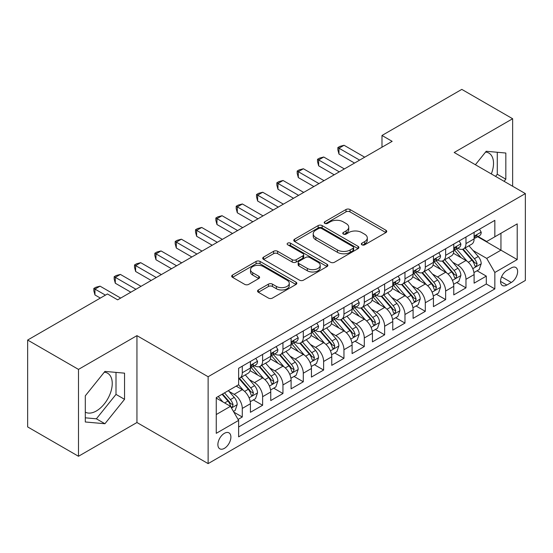 <?xml version="1.0" encoding="UTF-8"?>
<svg xmlns="http://www.w3.org/2000/svg" width="553" height="553" viewBox="0 0 553 553"><rect width="100%" height="100%" fill="white"/><g stroke="black" fill="none" stroke-linecap="round" stroke-linejoin="round"><path stroke-width="0.83" d="M361.911 244.806A1.977 1.141 0 0 0 364.71 244.806L385.918 232.564A2.82 1.631 0 0 0 386.741 231.41A2.82 1.631 0 0 0 385.918 230.255L349.987 209.511A2.82 1.631 0 0 0 345.998 209.511L324.791 221.76A1.977 1.141 0 0 0 324.21 222.562A1.977 1.141 0 0 0 324.791 223.371A1.977 1.141 0 0 0 327.583 223.371L330.328 221.788A9.035 5.212 0 0 1 343.102 221.788L346.095 223.516A9.035 5.212 0 0 1 348.743 227.2A9.035 5.212 0 0 1 346.095 230.891L343.351 232.474A1.977 1.141 0 0 0 342.77 233.283A1.977 1.141 0 0 0 343.351 234.085A1.977 1.141 0 0 0 346.143 234.085L348.888 232.502A9.035 5.212 0 0 1 361.662 232.502L364.655 234.23A9.035 5.212 0 0 1 367.303 237.921A9.035 5.212 0 0 1 364.655 241.606L361.911 243.189A1.977 1.141 0 0 0 361.337 243.997A1.977 1.141 0 0 0 361.911 244.806L361.911 243.189M85.3 412.144A22.431 12.954 120 0 0 96.381 410.955A22.431 12.954 120 0 0 111.035 391.192A22.431 12.954 120 0 0 107.6 373.213A22.431 12.954 120 0 0 104.289 372.197M224.394 448.352A9.201 5.316 120 0 0 230.401 440.243A9.201 5.316 120 0 0 228.99 432.868A9.201 5.316 120 0 0 224.394 433.324A9.201 5.316 120 0 0 218.38 441.432A9.201 5.316 120 0 0 219.79 448.808A9.201 5.316 120 0 0 224.394 448.352M485.569 152.068A22.431 12.954 -60 0 1 488.88 153.084A22.431 12.954 -60 0 1 491.32 173.939M258.369 289.952A2.82 1.631 0 0 0 257.546 291.099A2.82 1.631 0 0 0 258.369 292.254L268.447 298.074A2.82 1.631 0 0 0 272.442 298.074L295.993 284.477A2.82 1.631 0 0 0 296.823 283.323A2.82 1.631 0 0 0 295.993 282.168L260.069 261.431A2.82 1.631 0 0 0 256.074 261.431L232.523 275.028A2.82 1.631 0 0 0 231.693 276.182A2.82 1.631 0 0 0 232.523 277.329L244.696 284.36A2.82 1.631 0 0 0 248.691 284.36L258.769 278.539A2.82 1.631 0 0 0 259.599 277.392A2.82 1.631 0 0 0 258.769 276.237L252.728 272.753A7.548 4.362 0 0 1 250.523 269.67A7.548 4.362 0 0 1 255.182 265.64A7.548 4.362 0 0 1 263.408 266.587L287.062 280.24A7.548 4.362 0 0 1 289.274 283.323A7.548 4.362 0 0 1 284.615 287.353A7.548 4.362 0 0 1 276.382 286.406L272.442 284.131A2.82 1.631 0 0 0 268.447 284.131L258.369 289.952L258.369 292.254M136.95 335.643L78.485 369.397L27.65 340.047L27.65 426.923L78.485 456.273L136.95 422.52L208.122 463.614L208.122 376.731L136.95 335.643L136.95 422.52M512.638 186.243L512.638 118.736L454.179 152.49L525.35 193.585L208.122 376.731M512.638 118.736L461.803 89.386L381.985 135.471L381.985 147.209M27.65 340.047L107.462 293.961L117.63 299.837L392.153 141.34L381.985 135.471M330.528 262.233A2.82 1.631 0 0 0 334.517 262.233L358.074 248.636A2.82 1.631 0 0 0 358.897 247.481A2.82 1.631 0 0 0 358.074 246.334L322.143 225.589A2.82 1.631 0 0 0 318.148 225.589L294.597 239.186A2.82 1.631 0 0 0 293.774 240.341A2.82 1.631 0 0 0 294.597 241.495L330.528 262.233M288.5 245.235A1.977 1.141 0 0 1 290.505 245.511L290.505 243.161L327.03 264.251A2.82 1.631 0 0 1 327.86 265.405A2.82 1.631 0 0 1 327.03 266.56L303.479 280.157A2.82 1.631 0 0 1 299.491 280.157L263.56 259.412L263.56 257.11A2.82 1.631 0 0 0 262.73 258.258A2.82 1.631 0 0 0 263.56 259.412M263.56 257.11L273.638 251.29A2.82 1.631 0 0 1 277.634 251.29L292.205 259.703A2.82 1.631 0 0 0 296.194 259.703L302.878 255.839A2.82 1.631 0 0 0 303.708 254.684A2.82 1.631 0 0 0 302.878 253.537L287.712 244.779A1.977 1.141 0 0 1 287.131 243.97A1.977 1.141 0 0 1 288.355 242.919A1.977 1.141 0 0 1 290.505 243.161M238.066 419.437L242.283 417.003L233.85 412.13M229.046 391.393L234.154 394.344A11.502 6.643 60 0 1 242.283 408.432L250.419 403.738L250.419 412.31L262.62 405.259L253.371 399.923M249.382 379.655L254.491 382.6A11.502 6.643 60 0 1 262.62 396.695L270.756 391.994L270.756 400.566L282.956 393.522L273.7 388.178M269.719 367.918L274.82 370.863A11.502 6.643 60 0 1 282.956 384.95L291.092 380.257L291.092 388.828L303.293 381.784L294.037 376.441M290.049 356.173L295.157 359.125A11.502 6.643 60 0 1 303.293 373.213L311.429 368.512L311.429 377.084L323.629 370.04L314.374 364.697M310.385 344.436L315.493 347.381A11.502 6.643 60 0 1 323.629 361.468L331.759 356.775L331.759 365.346L343.959 358.303L334.71 352.959M330.722 332.692L335.83 335.643A11.502 6.643 60 0 1 343.959 349.731L352.095 345.037L352.095 353.602L364.296 346.558L355.047 341.222M351.058 320.954L356.16 323.899A11.502 6.643 60 0 1 364.296 337.994L372.432 333.293L372.432 341.865L384.632 334.821L375.376 329.477M371.395 309.217L376.496 312.162A11.502 6.643 60 0 1 384.632 326.249L392.768 321.556L392.768 330.127L404.969 323.083L395.713 317.74M391.724 297.473L396.833 300.424A11.502 6.643 60 0 1 404.969 314.512L413.098 309.811L413.098 318.383L425.298 311.339L416.05 305.996M412.061 285.735L417.169 288.68A11.502 6.643 60 0 1 425.298 302.768L433.434 298.074L433.434 306.645L445.635 299.602L436.386 294.258M432.398 273.991L437.506 276.942A11.502 6.643 60 0 1 445.635 291.03L453.771 286.33L453.771 294.901L465.972 287.857L465.972 279.286A11.502 6.643 -120 0 0 457.836 265.198L452.734 262.253M456.716 282.514L465.972 287.857M250.419 403.738A11.502 6.643 -120 0 0 242.283 389.651L236.186 386.125M270.756 391.994A11.502 6.643 -120 0 0 262.62 377.906L250.046 370.648M291.092 380.257A11.502 6.643 -120 0 0 282.956 366.169L270.382 358.904M311.429 368.512A11.502 6.643 -120 0 0 303.293 354.425L290.719 347.166M331.759 356.775A11.502 6.643 -120 0 0 323.629 342.687L311.049 335.429M352.095 345.037A11.502 6.643 -120 0 0 343.959 330.943L331.385 323.685M372.432 333.293A11.502 6.643 -120 0 0 364.296 319.205L351.722 311.947M392.768 321.556A11.502 6.643 -120 0 0 384.632 307.468L372.058 300.203M413.098 309.811A11.502 6.643 -120 0 0 404.969 295.724L392.388 288.466M433.434 298.074A11.502 6.643 -120 0 0 425.298 283.986L412.725 276.721M453.771 286.33A11.502 6.643 -120 0 0 445.635 272.242L433.061 264.984M511.318 267.901L506.845 270.486A8.917 5.15 120 0 0 501.018 278.339A8.917 5.15 120 0 0 502.387 285.486A8.917 5.15 120 0 0 506.845 285.044L511.318 282.459A8.917 5.15 120 0 0 517.145 274.606A8.917 5.15 120 0 0 515.776 267.458A8.917 5.15 120 0 0 511.318 267.901M208.122 463.614L525.35 280.461L525.35 193.585M216.258 414.536L230.49 406.317L238.626 420.404L238.626 436.842L494.845 288.915L494.845 272.477L486.716 258.389L473.064 250.509M238.626 420.404L216.258 433.324L216.258 397.628L238.626 384.715L238.626 368.277L494.845 220.35L494.845 236.788L517.214 223.875L517.214 259.564L494.845 272.477M254.38 365.637L254.491 365.699A11.502 6.643 60 0 0 260.242 366.266L268.371 361.572A11.502 6.643 -120 0 0 270.756 356.305L270.756 349.731M274.717 353.892L274.82 353.955A11.502 6.643 60 0 0 280.571 354.528L288.707 349.828A11.502 6.643 -120 0 0 291.092 344.567L291.092 337.987M295.053 342.155L295.157 342.217A11.502 6.643 60 0 0 300.908 342.784L309.044 338.09A11.502 6.643 -120 0 0 311.429 332.823L311.429 326.249M315.383 330.418L315.493 330.473A11.502 6.643 60 0 0 321.245 331.047L329.381 326.353A11.502 6.643 -120 0 0 331.759 321.086L331.759 314.512M335.719 318.673L335.83 318.735A11.502 6.643 60 0 0 341.581 319.302L349.71 314.609A11.502 6.643 -120 0 0 352.095 309.341L352.095 302.768M356.056 306.936L356.16 306.998A11.502 6.643 60 0 0 361.911 307.565L370.047 302.871A11.502 6.643 -120 0 0 372.432 297.604L372.432 291.03M376.393 295.191L376.496 295.254A11.502 6.643 60 0 0 382.247 295.827L390.383 291.127A11.502 6.643 -120 0 0 392.768 285.86L392.768 279.286M396.729 283.454L396.833 283.516A11.502 6.643 60 0 0 402.584 284.083L410.72 279.389A11.502 6.643 -120 0 0 413.098 274.122L413.098 267.548M417.059 271.71L417.169 271.772A11.502 6.643 60 0 0 422.921 272.346L431.057 267.645A11.502 6.643 -120 0 0 433.434 262.385L433.434 255.804M437.395 259.972L437.506 260.034A11.502 6.643 60 0 0 443.257 260.601L451.386 255.908A11.502 6.643 -120 0 0 453.771 250.64L453.771 244.067M238.626 426.985L486.308 283.986L486.308 276.12L474.108 283.164L474.108 274.592A11.502 6.643 -120 0 0 465.972 260.504L453.398 253.246M457.732 248.235L457.836 248.297A11.502 6.643 -120 0 0 463.587 248.864A11.502 6.643 -120 0 0 465.972 243.596L465.972 237.023M463.587 248.864L471.723 244.17A11.502 6.643 -120 0 0 474.108 238.903L474.108 232.329M242.283 366.169L242.283 372.743A11.502 6.643 60 0 1 239.905 378.01A11.502 6.643 60 0 1 238.626 378.473M239.905 378.01L248.041 373.31A11.502 6.643 -120 0 0 250.419 368.042L250.419 361.468M262.62 354.425L262.62 360.998A11.502 6.643 60 0 1 260.242 366.266M282.956 342.687L282.956 349.261A11.502 6.643 60 0 1 280.571 354.528M303.293 330.943L303.293 337.517A11.502 6.643 60 0 1 300.908 342.784M323.629 319.205L323.629 325.779A11.502 6.643 60 0 1 321.245 331.047M343.959 307.468L343.959 314.042A11.502 6.643 60 0 1 341.581 319.302M364.296 295.724L364.296 302.297A11.502 6.643 60 0 1 361.911 307.565M384.632 283.986L384.632 290.56A11.502 6.643 60 0 1 382.247 295.827M404.969 272.242L404.969 278.816A11.502 6.643 60 0 1 402.584 284.083M425.298 260.504L425.298 267.078A11.502 6.643 60 0 1 422.921 272.346M445.635 248.76L445.635 255.341A11.502 6.643 60 0 1 443.257 260.601M445.635 291.03L445.635 299.602M425.298 302.768L425.298 311.339M404.969 314.512L404.969 323.083M384.632 326.249L384.632 334.821M364.296 337.994L364.296 346.558M343.959 349.731L343.959 358.303M323.629 361.468L323.629 370.04M303.293 373.213L303.293 381.784M282.956 384.95L282.956 393.522M262.62 396.695L262.62 405.259M242.283 408.432L242.283 417.003M230.49 406.317L216.258 398.098M486.716 258.389L500.949 250.17L500.949 233.269L517.214 223.875M477.661 236.725L517.214 259.564M478.069 236.49L486.716 241.481L494.845 236.788M78.485 369.397L78.485 456.273M477.052 270.776L486.308 276.12M486.308 283.986L494.845 288.915M504.115 181.322L505.829 179.193L505.829 153.029L486.205 151.273L475.386 164.739M85.3 421.98L104.925 423.736L124.549 399.328L124.549 373.157L104.925 371.409L85.3 395.817L85.3 421.98M495.578 176.393L497.285 174.264L497.285 152.269M497.285 174.264L505.829 179.193M85.3 417.819L96.381 418.808L116.006 394.393L116.006 372.397M116.006 394.393L124.549 399.328M96.381 418.808L104.925 423.736M362.706 245.083L364.655 243.956A9.035 5.212 0 0 0 367.303 240.265L367.303 237.921M348.743 227.2L348.743 229.55A9.035 5.212 0 0 1 346.095 233.242L344.139 234.368M385.876 232.585L349.987 211.861A2.82 1.631 0 0 0 345.998 211.861L325.579 223.647M358.033 248.656L322.143 227.94A2.82 1.631 0 0 0 318.148 227.94L294.638 241.516M353.084 248.29A1.977 1.141 0 0 0 353.657 247.481A1.977 1.141 0 0 0 353.084 246.679L321.542 228.472A1.977 1.141 0 0 0 318.749 228.472L315.853 230.138A9.035 5.212 0 0 0 313.212 233.829A9.035 5.212 0 0 0 315.853 237.514L337.413 249.963A9.035 5.212 0 0 0 350.187 249.963L353.084 248.29L353.084 250.64A1.977 1.141 0 0 0 353.657 249.832L353.657 247.481M313.212 233.829L313.212 236.179A9.035 5.212 0 0 0 315.853 239.864L315.853 237.514M353.084 250.64L350.187 252.313A9.035 5.212 0 0 1 337.413 252.313L315.853 239.864M263.594 259.433L273.638 253.633L273.638 251.29M303.708 254.684L303.708 257.034A2.82 1.631 0 0 1 302.878 258.189L296.194 262.046A2.82 1.631 0 0 1 292.205 262.046L277.634 253.633A2.82 1.631 0 0 0 273.638 253.633M290.505 245.511L326.996 266.581M307.323 268.426A7.548 4.362 0 0 0 315.549 269.373A7.548 4.362 0 0 0 320.215 265.343A7.548 4.362 0 0 0 318.003 262.267L309.666 257.456A2.82 1.631 0 0 0 305.678 257.456L298.986 261.313A2.82 1.631 0 0 0 298.164 262.468A2.82 1.631 0 0 0 298.986 263.615L307.323 268.426L307.323 270.776A7.548 4.362 0 0 0 315.549 271.723A7.548 4.362 0 0 0 320.215 267.693L320.215 265.343M298.164 262.468L298.164 264.811A2.82 1.631 0 0 0 298.986 265.965L298.986 263.615M307.323 270.776L298.986 265.965M289.274 283.323L289.274 285.673A7.548 4.362 0 0 1 284.615 289.703A7.548 4.362 0 0 1 276.382 288.756L272.442 286.482A2.82 1.631 0 0 0 268.447 286.482L258.41 292.274M250.523 269.67L250.523 272.014A7.548 4.362 0 0 0 252.728 275.097L252.728 272.753M258.735 278.56L252.728 275.097M295.959 284.498L260.069 263.774A2.82 1.631 0 0 0 256.074 263.774L232.557 277.35M473.935 272.581L479.188 269.546L481.221 263.67A7.618 4.403 -120 0 0 478.255 256.516L468.965 245.76M467.098 261.244L456.481 248.954M461.057 257.67L454.898 250.53A18.263 10.542 -120 0 0 454.331 249.894M462.55 249.279L471.951 260.159A7.618 4.403 60 0 1 474.668 265.405L475.221 266.311L476.251 266.166L477.108 263.995A7.618 4.403 -120 0 0 474.391 258.749L465.101 247.993M463.103 249.099L473.202 260.788A3.885 2.24 60 0 1 474.184 262.309L477.108 263.995M479.492 229.219L481.221 232.212A7.618 4.403 60 0 1 479.645 235.578L475.78 237.811A7.618 4.403 -120 0 0 477.108 236.055L476.949 235.378L475.995 235.571L474.668 237.465A7.618 4.403 60 0 1 474.108 238.55M359.616 160.121L338.982 148.204L344.063 145.273L364.704 157.19M474.363 238.17L474.391 238.17A7.618 4.403 -120 0 0 475.78 237.811M354.535 163.059L338.982 154.08L338.982 148.204L337.862 147.561L339.895 146.386L344.063 145.273M338.982 154.08L337.862 149.911L337.862 147.561M453.598 284.318L458.852 281.283L460.884 275.415A7.618 4.403 -120 0 0 457.919 268.26L448.628 257.504M446.769 272.988L436.151 260.691M440.727 269.408L434.561 262.274A18.263 10.542 -120 0 0 433.994 261.638M442.22 261.016L451.614 271.896A7.618 4.403 60 0 1 454.331 277.15L454.884 278.048L455.914 277.903L456.771 275.74A7.618 4.403 -120 0 0 454.054 270.486L444.764 259.73M442.773 260.836L452.866 272.532A3.885 2.24 60 0 1 453.847 274.046L456.771 275.74M433.262 296.055L438.522 293.028L440.554 287.152A7.618 4.403 -120 0 0 437.582 279.998L428.292 269.242M426.432 284.726L415.815 272.435M420.391 281.145L414.225 274.012A18.263 10.542 -120 0 0 413.658 273.376M421.884 272.76L431.278 283.641A7.618 4.403 60 0 1 433.994 288.887L434.554 289.793L435.584 289.648L436.435 287.477A7.618 4.403 -120 0 0 433.718 282.23L424.428 271.475M422.437 272.581L432.536 284.27A3.885 2.24 60 0 1 433.511 285.79L436.435 287.477M412.932 307.8L418.186 304.765L420.218 298.897A7.618 4.403 -120 0 0 417.252 291.742L407.955 280.979M406.096 296.47L395.478 284.173M400.054 292.89L393.888 285.756A18.263 10.542 -120 0 0 393.321 285.12M401.547 284.498L410.948 295.378A7.618 4.403 60 0 1 413.665 300.632L414.218 301.53L415.248 301.385L416.105 299.221A7.618 4.403 -120 0 0 413.388 293.968L404.098 283.212M402.1 284.318L412.199 296.014A3.885 2.24 60 0 1 413.174 297.528L416.105 299.221M392.595 319.537L397.849 316.503L399.881 310.634A7.618 4.403 -120 0 0 396.916 303.479L387.625 292.724M385.759 308.208L375.141 295.917M379.717 304.627L373.558 297.493A18.263 10.542 -120 0 0 372.992 296.857M381.211 296.235L390.612 307.115A7.618 4.403 60 0 1 393.328 312.369L393.881 313.274L394.911 313.129L395.768 310.959A7.618 4.403 -120 0 0 393.052 305.712L383.761 294.949M381.764 296.062L391.863 307.751A3.885 2.24 60 0 1 392.844 309.272L395.768 310.959M459.163 240.956L460.884 243.949A7.618 4.403 60 0 1 459.308 247.322L455.444 249.555A7.618 4.403 -120 0 0 456.771 247.799L456.612 247.122L455.658 247.309L454.331 249.203A7.618 4.403 60 0 1 453.771 250.288M339.286 171.865L318.646 159.948L323.726 157.011L344.367 168.928M454.027 249.908L454.054 249.908A7.618 4.403 -120 0 0 455.444 249.555M334.199 174.796L318.646 165.817L318.646 159.948L317.526 159.299L319.558 158.13L323.726 157.011M318.646 165.817L317.526 161.649L317.526 159.299M438.826 252.693L440.554 255.686A7.618 4.403 60 0 1 438.971 259.06L435.114 261.293A7.618 4.403 -120 0 0 436.435 259.537L436.276 258.859L435.322 259.053L433.994 260.947A7.618 4.403 60 0 1 433.434 262.032M318.95 183.603L298.309 171.686L303.397 168.755L324.03 180.672M433.69 261.652L433.718 261.652A7.618 4.403 -120 0 0 435.114 261.293M313.862 186.541L298.309 177.561L298.309 171.686L297.189 171.043L299.221 169.868L303.397 168.755M298.309 177.561L297.189 173.393L297.189 171.043M418.49 264.438L420.218 267.431A7.618 4.403 60 0 1 418.642 270.804L414.778 273.03A7.618 4.403 -120 0 0 416.105 271.274L415.939 270.604L414.992 270.79L413.665 272.684A7.618 4.403 60 0 1 413.098 273.77M298.613 195.347L277.972 183.43L283.06 180.492L303.701 192.409M413.354 273.389L413.388 273.389A7.618 4.403 -120 0 0 414.778 273.03M293.532 198.278L277.972 189.299L277.972 183.43L276.853 182.78L278.892 181.605L283.06 180.492M277.972 189.299L276.853 185.131L276.853 182.78M398.153 276.175L399.881 279.168A7.618 4.403 60 0 1 398.305 282.542L394.441 284.774A7.618 4.403 -120 0 0 395.768 283.018L395.609 282.341L394.655 282.528L393.328 284.429A7.618 4.403 60 0 1 392.768 285.514M278.277 207.085L257.643 195.168L262.723 192.237L283.364 204.147M393.017 285.127L393.052 285.127A7.618 4.403 -120 0 0 394.441 284.774M273.196 210.022L257.643 201.036L257.643 195.168L256.523 194.525L258.555 193.35L262.723 192.237M257.643 201.036L256.523 196.868L256.523 194.525M372.259 331.282L377.512 328.247L379.545 322.378A7.618 4.403 -120 0 0 376.579 315.217L367.289 304.461M365.429 319.952L354.805 307.655M359.381 316.371L353.222 309.231A18.263 10.542 -120 0 0 352.655 308.595M360.881 307.98L370.275 318.86A7.618 4.403 60 0 1 372.992 324.106L373.545 325.012L374.575 324.867L375.432 322.703A7.618 4.403 -120 0 0 372.715 317.45L363.425 306.694M361.434 307.8L371.526 319.489A3.885 2.24 60 0 1 372.508 321.01L375.432 322.703M377.817 287.919L379.545 290.913A7.618 4.403 60 0 1 377.969 294.279L374.105 296.512A7.618 4.403 -120 0 0 375.432 294.756L375.273 294.078L374.319 294.272L372.992 296.166A7.618 4.403 60 0 1 372.432 297.251M257.947 218.822L237.306 206.912L242.387 203.974L263.028 215.891M372.687 296.871L372.715 296.871A7.618 4.403 -120 0 0 374.105 296.512M252.859 221.76L237.306 212.781L237.306 206.912L236.186 206.262L238.219 205.087L242.387 203.974M237.306 212.781L236.186 208.612L236.186 206.262M351.922 343.019L357.183 339.984L359.215 334.116A7.618 4.403 -120 0 0 356.243 326.961L346.952 316.205M345.093 331.689L334.475 319.392M339.051 328.109L332.885 320.975A18.263 10.542 -120 0 0 332.318 320.339M340.544 319.717L349.938 330.597A7.618 4.403 60 0 1 352.655 335.851L353.215 336.749L354.245 336.604L355.095 334.441A7.618 4.403 -120 0 0 352.379 329.187L343.088 318.431M341.097 319.544L351.196 331.233A3.885 2.24 60 0 1 352.171 332.754L355.095 334.441M357.487 299.657L359.215 302.65A7.618 4.403 60 0 1 357.632 306.023L353.768 308.256A7.618 4.403 -120 0 0 355.095 306.5L354.936 305.823L353.982 306.009L352.655 307.903A7.618 4.403 60 0 1 352.095 308.989M237.61 230.566L216.97 218.649L222.05 215.711L242.691 227.629M352.351 308.609L352.379 308.609A7.618 4.403 -120 0 0 353.768 308.256M232.523 233.497L216.97 224.518L216.97 218.649L215.85 218.006L217.882 216.831L222.05 215.711M216.97 224.518L215.85 220.35L215.85 218.006M331.593 354.763L336.846 351.729L338.878 345.853A7.618 4.403 -120 0 0 335.906 338.699L326.616 327.943M324.756 343.427L314.139 331.136M318.715 339.853L312.549 332.712A18.263 10.542 -120 0 0 311.982 332.077M320.208 331.461L329.609 342.342A7.618 4.403 60 0 1 332.325 347.588L332.878 348.494L333.908 348.349L334.765 346.178A7.618 4.403 -120 0 0 332.049 340.931L322.752 330.176M320.761 331.282L330.86 342.971A3.885 2.24 60 0 1 331.835 344.491L334.765 346.178M337.15 311.394L338.878 314.394A7.618 4.403 60 0 1 337.302 317.761L333.438 319.993A7.618 4.403 -120 0 0 334.765 318.238L334.6 317.56L333.653 317.754L332.325 319.648A7.618 4.403 60 0 1 331.759 320.733M217.274 242.304L196.633 230.387L201.721 227.456L222.354 239.373M332.014 320.353L332.049 320.353A7.618 4.403 -120 0 0 333.438 319.993M212.193 245.242L196.633 236.262L196.633 230.387L195.513 229.744L197.552 228.569L201.721 227.456M196.633 236.262L195.513 232.094L195.513 229.744M311.256 366.501L316.51 363.466L318.542 357.597A7.618 4.403 -120 0 0 315.576 350.443L306.286 339.68M304.42 355.171L293.802 342.874M298.378 351.59L292.212 344.457A18.263 10.542 -120 0 0 291.652 343.821M299.871 343.199L309.272 354.079A7.618 4.403 60 0 1 311.989 359.332L312.542 360.231L313.572 360.086L314.429 357.922A7.618 4.403 -120 0 0 311.712 352.669L302.422 341.913M300.424 343.019L310.523 354.715A3.885 2.24 60 0 1 311.505 356.229L314.429 357.922M316.814 323.139L318.542 326.132A7.618 4.403 60 0 1 316.966 329.505L313.102 331.731A7.618 4.403 -120 0 0 314.429 329.982L314.27 329.305L313.316 329.491L311.989 331.385A7.618 4.403 60 0 1 311.429 332.471M196.937 254.048L176.296 242.131L181.384 239.193L202.025 251.11M311.678 332.09L311.712 332.09A7.618 4.403 -120 0 0 313.102 331.731M191.856 256.979L176.296 248L176.296 242.131L175.183 241.481L177.216 240.313L181.384 239.193M176.296 248L175.183 243.832L175.183 241.481M290.919 378.238L296.173 375.21L298.205 369.335A7.618 4.403 -120 0 0 295.24 362.18L285.949 351.425M284.083 366.909L273.465 354.618M278.041 363.328L271.882 356.194A18.263 10.542 -120 0 0 271.316 355.558M279.535 354.943L288.936 365.823A7.618 4.403 60 0 1 291.652 371.07L292.205 371.975L293.235 371.83L294.092 369.66A7.618 4.403 -120 0 0 291.376 364.413L282.085 353.657M280.088 354.763L290.187 366.452A3.885 2.24 60 0 1 291.168 367.973L294.092 369.66M296.477 334.876L298.205 337.869A7.618 4.403 60 0 1 296.629 341.242L292.765 343.475A7.618 4.403 -120 0 0 294.092 341.719L293.933 341.042L292.979 341.236L291.652 343.13A7.618 4.403 60 0 1 291.092 344.215M176.601 265.786L155.967 253.868L161.047 250.938L181.688 262.855M291.348 343.835L291.376 343.835A7.618 4.403 -120 0 0 292.765 343.475M171.52 268.723L155.967 259.737L155.967 253.868L154.847 253.226L156.879 252.05L161.047 250.938M155.967 259.737L154.847 255.576L154.847 253.226M270.583 389.983L275.836 386.948L277.869 381.079A7.618 4.403 -120 0 0 274.903 373.918L265.613 363.162M263.753 378.653L253.136 366.356M257.712 375.072L251.546 367.939A18.263 10.542 -120 0 0 250.979 367.303M259.205 366.68L268.599 377.561A7.618 4.403 60 0 1 271.316 382.807L271.869 383.713L272.899 383.568L273.756 381.404A7.618 4.403 -120 0 0 271.039 376.151L261.749 365.395M259.758 366.501L269.85 378.197A3.885 2.24 60 0 1 270.832 379.711L273.756 381.404M276.147 346.62L277.869 349.614A7.618 4.403 60 0 1 276.293 352.987L272.429 355.213A7.618 4.403 -120 0 0 273.756 353.457L273.597 352.786L272.643 352.973L271.316 354.867A7.618 4.403 60 0 1 270.756 355.952M156.271 277.53L135.63 265.613L140.711 262.675L161.352 274.592M271.011 355.572L271.039 355.572A7.618 4.403 -120 0 0 272.429 355.213M151.183 280.461L135.63 271.482L135.63 265.613L134.51 264.963L136.543 263.788L140.711 262.675M135.63 271.482L134.51 267.313L134.51 264.963M250.246 401.72L255.507 398.685L257.539 392.817A7.618 4.403 -120 0 0 254.567 385.662L245.276 374.906M243.417 390.39L238.55 384.757M237.375 386.81L236.58 385.897M238.868 378.418L248.262 389.298A7.618 4.403 60 0 1 250.979 394.552L251.539 395.457L252.569 395.312L253.419 393.142A7.618 4.403 -120 0 0 250.703 387.895L241.412 377.132M239.421 378.245L249.521 389.934A3.885 2.24 60 0 1 250.495 391.455L253.419 393.142M255.811 358.358L257.539 361.351A7.618 4.403 60 0 1 255.956 364.724L252.099 366.957A7.618 4.403 -120 0 0 253.419 365.201L253.26 364.524L252.306 364.71L250.979 366.611A7.618 4.403 60 0 1 250.419 367.69M135.934 289.267L115.294 277.35L120.381 274.412L141.015 286.33M250.675 367.31L250.703 367.31A7.618 4.403 -120 0 0 252.099 366.957M130.847 292.205L115.294 283.219L115.294 277.35L114.174 276.707L116.206 275.532L120.381 274.412M115.294 283.219L114.174 279.051L114.174 276.707M233.442 411.425L235.17 410.43L237.202 404.554A7.618 4.403 -120 0 0 234.237 397.4L228.382 390.632M222.921 401.948L218.214 396.501M217.039 398.554L216.258 397.648M222.078 394.268L227.933 401.043A7.618 4.403 60 0 1 230.649 406.289L231.202 407.195L232.232 407.049L233.09 404.879A7.618 4.403 -120 0 0 230.373 399.632L224.518 392.858M222.555 393.999L229.184 401.672A3.885 2.24 60 0 1 230.159 403.192L233.09 404.879M105.429 295.136L94.957 289.088L100.045 286.157L120.685 298.074M100.349 298.074L94.957 294.963L94.957 289.088L93.837 288.445L95.876 287.27L100.045 286.157M94.957 294.963L93.837 290.795L93.837 288.445M234.154 394.344L242.283 389.651M254.491 382.6L262.62 377.906M274.82 370.863L282.956 366.169M295.157 359.125L303.293 354.425M315.493 347.381L323.629 342.687M335.83 335.643L343.959 330.943M356.16 323.899L364.296 319.205M376.496 312.162L384.632 307.468M396.833 300.424L404.969 295.724M417.169 288.68L425.298 283.986M437.506 276.942L445.635 272.242M457.836 265.198L465.972 260.504M465.972 243.596L474.108 238.903M242.283 372.743L250.419 368.042M262.62 360.998L270.756 356.305M282.956 349.261L291.092 344.567M303.293 337.517L311.429 332.823M323.629 325.779L331.759 321.086M343.959 314.042L352.095 309.341M364.296 302.297L372.432 297.604M384.632 290.56L392.768 285.86M404.969 278.816L413.098 274.122M425.298 267.078L433.434 262.385M445.635 255.341L453.771 250.64M465.972 279.286L474.108 274.592M501.564 276.832L511.318 282.459M500.541 281.401L506.845 285.044M364.655 243.956L364.655 241.606M343.351 234.085L343.351 232.474M346.095 233.242L346.095 230.891M324.791 223.371L324.791 221.76M345.998 211.861L345.998 209.511M349.987 211.861L349.987 209.511M385.918 232.564L385.918 230.255M294.597 241.495L294.597 239.186M318.148 227.94L318.148 225.589M322.143 227.94L322.143 225.589M358.074 248.636L358.074 246.334M337.413 252.313L337.413 249.963M350.187 252.313L350.187 249.963M277.634 253.633L277.634 251.29M292.205 262.046L292.205 259.703M296.194 262.046L296.194 259.703M302.878 258.189L302.878 255.839M327.03 266.56L327.03 264.251M268.447 286.482L268.447 284.131M272.442 286.482L272.442 284.131M276.382 288.756L276.382 286.406M258.769 278.539L258.769 276.237M232.523 277.329L232.523 275.028M256.074 263.774L256.074 261.431M260.069 263.774L260.069 261.431M295.993 284.477L295.993 282.168M472.774 268.668L481.172 263.822M474.391 258.749L478.255 256.516M468.315 262.253L471.951 260.159M481.172 232.122L474.108 236.2M476.126 235.488L477.108 236.055M452.437 280.412L460.836 275.56M454.054 270.486L457.919 268.26M447.978 273.998L451.614 271.896M432.1 292.15L440.499 287.304M433.718 282.23L437.582 279.998M427.649 285.735L431.278 283.641M411.771 303.894L420.169 299.042M413.388 293.968L417.252 291.742M407.312 297.479L410.948 295.378M391.434 315.632L399.833 310.779M393.052 305.712L396.916 303.479M386.976 309.217L390.612 307.115M460.836 243.859L453.771 247.944M455.79 247.226L456.771 247.799M440.499 255.604L433.434 259.682M435.453 258.97L436.435 259.537M420.169 267.341L413.098 271.419M415.116 270.707L416.105 271.274M399.833 279.085L392.768 283.164M394.787 282.452L395.768 283.018M371.098 327.369L379.496 322.523M372.715 317.45L376.579 315.217M366.639 320.954L370.275 318.86M379.496 290.823L372.432 294.901M374.45 294.189L375.432 294.756M350.761 339.113L359.16 334.261M352.379 329.187L356.243 326.961M346.302 332.699L349.938 330.597M359.16 302.56L352.095 306.645M354.114 305.927L355.095 306.5M330.424 350.851L338.83 346.005M332.049 340.931L335.906 338.699M325.973 344.436L329.609 342.342M338.83 314.304L331.759 318.383M333.777 317.671L334.765 318.238M310.095 362.595L318.493 357.743M311.712 352.669L315.576 350.443M305.636 356.18L309.272 354.079M318.493 326.042L311.429 330.12M313.44 329.408L314.429 329.982M289.758 374.333L298.157 369.487M291.376 364.413L295.24 362.18M285.3 367.918L288.936 365.823M298.157 337.786L291.092 341.865M293.111 341.153L294.092 341.719M269.422 386.07L277.82 381.224M271.039 376.151L274.903 373.918M264.963 379.662L268.599 377.561M277.82 349.524L270.756 353.602M272.774 352.89L273.756 353.457M249.085 397.814L257.484 392.962M250.703 387.895L254.567 385.662M244.633 391.4L248.262 389.298M257.484 361.268L250.419 365.346M252.438 364.634L253.419 365.201M231.458 407.99L237.154 404.706M230.373 399.632L234.237 397.4M224.642 402.943L227.933 401.043"/></g></svg>
